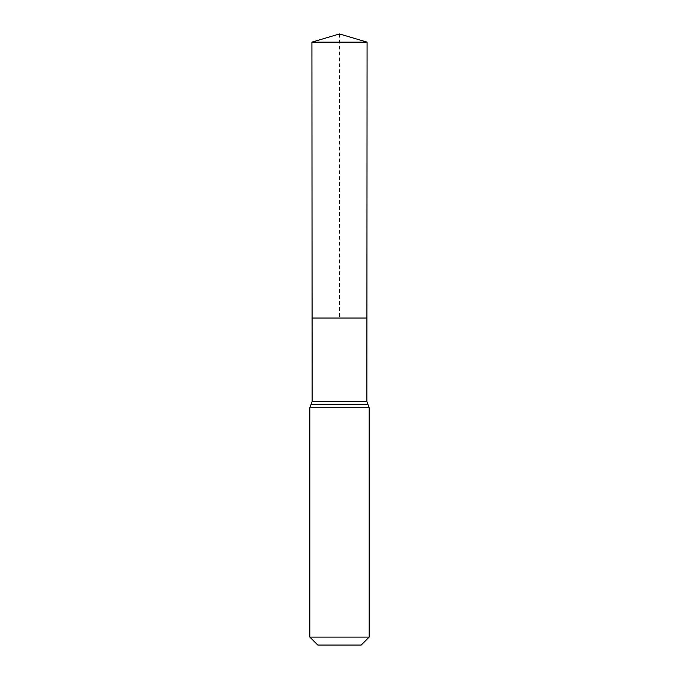 <?xml version="1.0" encoding="UTF-8"?>
<svg xmlns="http://www.w3.org/2000/svg" width="679" height="679" viewBox="0 0 679 679"><rect width="100%" height="100%" fill="white"/><g stroke="black" fill="none" stroke-linecap="round" stroke-linejoin="round"><path stroke-width="0.51" stroke-dasharray="3.4 2.55" d="M366.915 318.027L312.085 318.027L366.915 318.027M361.211 645.05L317.789 645.05M369.164 637.097L309.836 637.097M367.084 42.132L311.916 42.132M339.5 33.95L339.5 318.027M366.864 401.527L312.136 401.527M369.164 407.731L309.836 407.731M368.018 404.633L310.982 404.633"/><path stroke-width="1.02" d="M309.836 637.097L369.164 637.097L361.211 645.05L317.789 645.05L309.836 637.097L309.836 407.731L312.136 401.527L366.864 401.527L367.084 42.132L311.916 42.132L339.5 33.95L367.084 42.132M312.136 401.527L312.085 318.027L366.915 318.027L312.085 318.027L311.916 42.132M369.164 637.097L369.164 407.731L366.864 401.527M339.5 318.027L366.915 318.027L367.084 42.132L339.5 33.95M309.836 407.731L369.164 407.731M310.982 404.633L368.018 404.633"/></g></svg>
